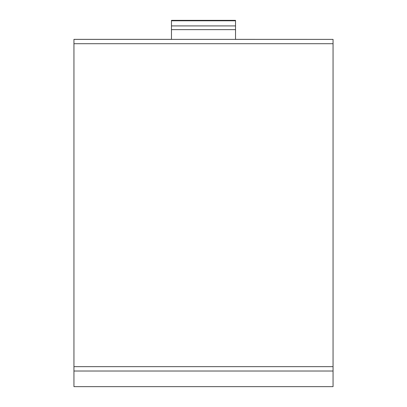 <?xml version="1.0" encoding="UTF-8"?>
<svg xmlns="http://www.w3.org/2000/svg" width="407" height="407" viewBox="0 0 407 407"><rect width="100%" height="100%" fill="white"/><g stroke="black" fill="none" stroke-linecap="round" stroke-linejoin="round"><path stroke-width="0.61" d="M73.947 371.021L73.947 386.65L333.053 386.65L333.053 371.021L73.947 371.021L73.947 39.357L171.474 39.357M333.053 371.021L333.053 39.377L73.947 39.377M333.053 39.377L235.526 39.357M235.526 39.377L235.526 20.35L171.474 20.35L171.474 39.377M333.053 366.656L73.947 366.656M333.053 43.707L73.947 43.707M235.526 20.777L171.474 20.777M235.526 25.921L171.474 25.921M235.526 29.645L171.474 29.645"/></g></svg>

